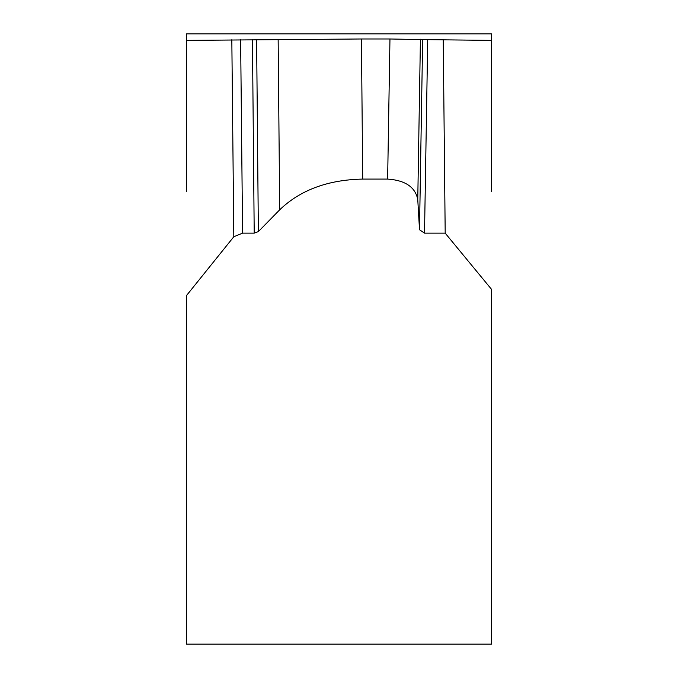 <?xml version="1.0" encoding="UTF-8"?>
<svg xmlns="http://www.w3.org/2000/svg" width="678" height="678" viewBox="0 0 678 678"><rect width="100%" height="100%" fill="white"/><g stroke="black" fill="none" stroke-linecap="round" stroke-linejoin="round"><path stroke-width="1.02" d="M427.725 39.655L422.648 39.612L419.504 229.732L424.521 233.147L427.725 39.655L491.55 40.383L491.55 191.535M278.149 39.366L279.692 209.816C300.269 190.026 327.94 179.78 362.705 179.085L361.433 38.985L186.45 40.383L186.45 191.535M231.825 39.697L233.808 236.749L186.45 295.608L186.45 644.1L491.55 644.1L491.55 289.37L445.192 233.147L424.521 233.147M491.55 41.307L491.55 33.9L186.45 33.9L186.45 41.307M422.648 39.612L389.96 38.985L387.638 179.085C405.3 180.297 415.334 187.128 417.767 199.578L420.419 39.239M361.433 38.985L389.96 38.985M419.504 229.732L417.767 199.578M443.243 39.655L445.192 233.147M233.808 236.749L242.58 233.147L240.631 39.655M252.453 39.655L254.208 233.147L242.58 233.147M254.208 233.147L258.36 231.613L256.615 39.629M279.692 209.816L258.36 231.613M362.705 179.085L387.638 179.085"/></g></svg>
